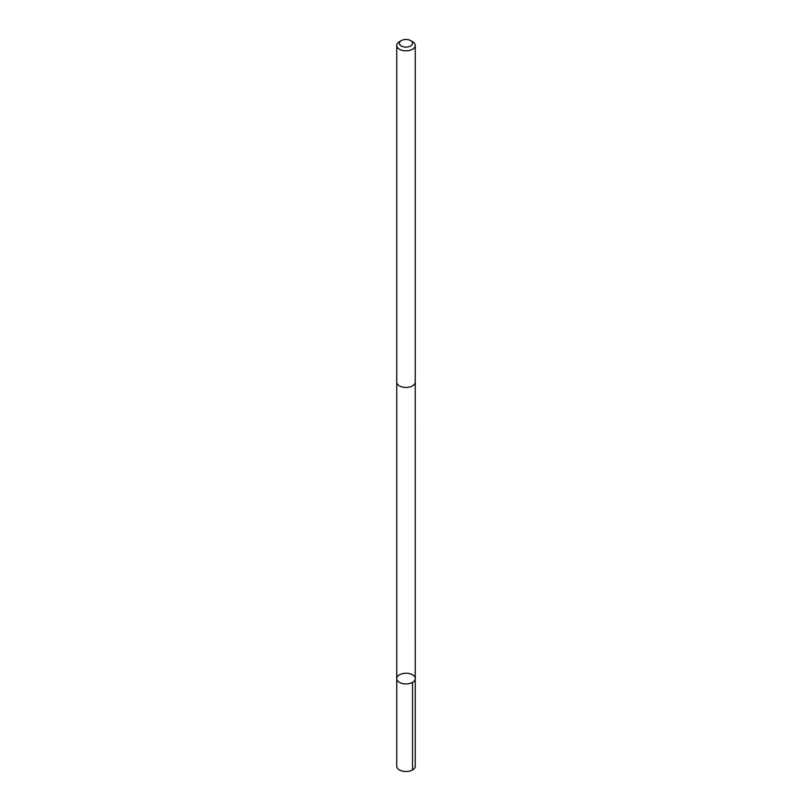 <?xml version="1.0" encoding="UTF-8"?>
<svg xmlns="http://www.w3.org/2000/svg" width="812" height="812" viewBox="0 0 812 812"><rect width="100%" height="100%" fill="white"/><g stroke="black" fill="none" stroke-linecap="round" stroke-linejoin="round"><path stroke-width="1.22" d="M404.153 673.341A9.257 5.349 180 0 1 415.257 678.578A9.257 5.349 180 0 1 406 683.917A9.257 5.349 180 0 1 396.743 678.578A9.257 5.349 180 0 1 404.153 673.341M396.743 766.163A9.257 5.349 0 0 0 407.847 771.4A9.257 5.349 0 0 0 415.257 766.163L415.257 678.578A9.257 5.349 180 0 1 406 683.917A9.257 5.349 180 0 1 396.743 678.578L396.743 766.163M401.341 40.6L399.453 41.696A9.257 5.349 0 0 0 396.743 45.472L396.743 382.087A9.257 5.349 0 0 0 407.847 387.334A9.257 5.349 0 0 0 415.257 382.087L415.257 45.472A9.257 5.349 0 0 0 412.547 41.696L410.659 40.6A6.587 3.806 0 0 0 401.341 40.6A6.587 3.806 0 0 0 400.194 45.086A6.587 3.806 0 0 0 407.309 47.015A6.587 3.806 0 0 0 412.303 44.386A6.587 3.806 0 0 0 410.659 40.6M396.743 45.472A9.257 5.349 0 0 0 407.847 50.709A9.257 5.349 0 0 0 415.257 45.472M412.547 682.354L412.547 769.938M396.753 382.33L396.743 678.578M415.247 382.33L415.257 678.578"/></g></svg>
